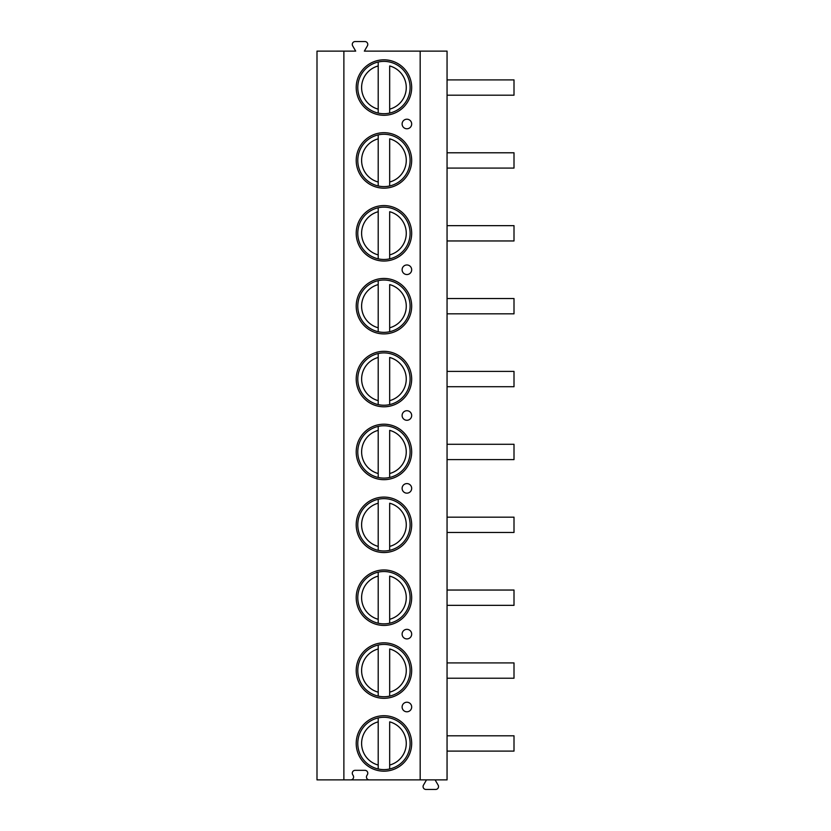 <?xml version="1.0" encoding="UTF-8"?>
<svg xmlns="http://www.w3.org/2000/svg" width="831" height="831" viewBox="0 0 831 831"><rect width="100%" height="100%" fill="white"/><g stroke="black" fill="none" stroke-linecap="round" stroke-linejoin="round"><path stroke-width="1.25" d="M343.878 779.883L420.174 779.883L420.174 51.117L364.352 51.117L367.395 45.85A2.867 2.867 0 0 0 364.902 41.55L355.149 41.55A2.867 2.867 0 0 0 352.666 45.85L355.699 51.117L316.995 51.117L316.995 779.883L343.878 779.883L343.878 51.117M420.174 51.117L447.057 51.117L447.057 779.883L420.174 779.883M350.734 779.883A2.867 2.867 0 0 0 353.217 775.583L352.666 774.627A2.867 2.867 0 0 1 355.149 770.327L364.902 770.327A2.867 2.867 0 0 1 367.395 774.627L366.835 775.583A2.867 2.867 0 0 0 369.328 779.883M356.208 87.556A27.735 27.735 0 0 1 383.943 59.822A27.735 27.735 0 0 1 411.677 87.556A27.735 27.735 0 0 1 383.943 115.291A27.735 27.735 0 0 1 356.208 87.556M356.208 160.435A27.735 27.735 0 0 1 383.943 132.69A27.735 27.735 0 0 1 411.677 160.435A27.735 27.735 0 0 1 383.943 188.17A27.735 27.735 0 0 1 356.208 160.435M356.208 233.303A27.735 27.735 0 0 1 383.943 205.569A27.735 27.735 0 0 1 411.677 233.303A27.735 27.735 0 0 1 383.943 261.038A27.735 27.735 0 0 1 356.208 233.303M356.208 306.182A27.735 27.735 0 0 1 383.943 278.447A27.735 27.735 0 0 1 411.677 306.182A27.735 27.735 0 0 1 383.943 333.917A27.735 27.735 0 0 1 356.208 306.182M356.208 379.061A27.735 27.735 0 0 1 383.943 351.326A27.735 27.735 0 0 1 411.677 379.061A27.735 27.735 0 0 1 383.943 406.795A27.735 27.735 0 0 1 356.208 379.061M356.208 451.939A27.735 27.735 0 0 1 383.943 424.205A27.735 27.735 0 0 1 411.677 451.939A27.735 27.735 0 0 1 383.943 479.674A27.735 27.735 0 0 1 356.208 451.939M356.208 524.818A27.735 27.735 0 0 1 383.943 497.083A27.735 27.735 0 0 1 411.677 524.818A27.735 27.735 0 0 1 383.943 552.553A27.735 27.735 0 0 1 356.208 524.818M356.208 597.697A27.735 27.735 0 0 1 383.943 569.962A27.735 27.735 0 0 1 411.677 597.697A27.735 27.735 0 0 1 383.943 625.431A27.735 27.735 0 0 1 356.208 597.697M356.208 670.565A27.735 27.735 0 0 1 383.943 642.83A27.735 27.735 0 0 1 411.677 670.565A27.735 27.735 0 0 1 383.943 698.31A27.735 27.735 0 0 1 356.208 670.565M356.208 743.444A27.735 27.735 0 0 1 383.943 715.709A27.735 27.735 0 0 1 411.677 743.444A27.735 27.735 0 0 1 383.943 771.178A27.735 27.735 0 0 1 356.208 743.444M402.111 123.996A4.778 4.778 0 0 1 406.889 119.207A4.778 4.778 0 0 1 411.677 123.996A4.778 4.778 0 0 1 406.889 128.774A4.778 4.778 0 0 1 402.111 123.996M402.111 269.743A4.778 4.778 0 0 1 406.889 264.964A4.778 4.778 0 0 1 411.677 269.743A4.778 4.778 0 0 1 406.889 274.531A4.778 4.778 0 0 1 402.111 269.743M402.111 415.5A4.778 4.778 0 0 1 406.889 410.722A4.778 4.778 0 0 1 411.677 415.5A4.778 4.778 0 0 1 406.889 420.278A4.778 4.778 0 0 1 402.111 415.5M402.111 488.379A4.778 4.778 0 0 1 406.889 483.59A4.778 4.778 0 0 1 411.677 488.379A4.778 4.778 0 0 1 406.889 493.157A4.778 4.778 0 0 1 402.111 488.379M402.111 634.136A4.778 4.778 0 0 1 406.889 629.347A4.778 4.778 0 0 1 411.677 634.136A4.778 4.778 0 0 1 406.889 638.914A4.778 4.778 0 0 1 402.111 634.136M402.111 707.004A4.778 4.778 0 0 1 406.889 702.226A4.778 4.778 0 0 1 411.677 707.004A4.778 4.778 0 0 1 406.889 711.793A4.778 4.778 0 0 1 402.111 707.004M447.057 79.901L514.005 79.901L514.005 95.201L447.057 95.201M447.057 152.779L514.005 152.779L514.005 168.08L447.057 168.08M447.057 225.658L514.005 225.658L514.005 240.959L447.057 240.959M447.057 298.537L514.005 298.537L514.005 313.838L447.057 313.838M447.057 371.405L514.005 371.405L514.005 386.716L447.057 386.716M447.057 444.284L514.005 444.284L514.005 459.595L447.057 459.595M447.057 517.162L514.005 517.162L514.005 532.463L447.057 532.463M447.057 590.041L514.005 590.041L514.005 605.342L447.057 605.342M447.057 662.92L514.005 662.92L514.005 678.221L447.057 678.221M447.057 735.799L514.005 735.799L514.005 751.099L447.057 751.099M435.101 779.883L438.145 785.15A2.867 2.867 0 0 1 435.662 789.45L425.95 789.45A2.867 2.867 0 0 1 423.457 785.15L426.5 779.883M389.677 62.024A26.166 26.166 0 0 0 378.198 62.024L378.198 65.961L378.198 62.024A26.166 26.166 0 0 0 378.198 113.078A26.166 26.166 0 0 0 389.677 113.078L389.677 65.961A22.344 22.344 0 0 1 389.677 109.141L389.677 113.078A26.166 26.166 0 0 0 389.677 62.024A26.166 26.166 0 0 1 389.677 113.078M378.198 113.078L378.198 65.961A22.344 22.344 0 0 0 378.198 109.141L378.198 113.078A26.166 26.166 0 0 1 378.198 62.024M389.677 134.902A26.166 26.166 0 0 0 378.198 134.902L378.198 138.839L378.198 134.902A26.166 26.166 0 0 0 378.198 185.957A26.166 26.166 0 0 0 389.677 185.957L389.677 138.839A22.344 22.344 0 0 1 389.677 182.02L389.677 185.957A26.166 26.166 0 0 0 389.677 134.902A26.166 26.166 0 0 1 389.677 185.957M378.198 185.957L378.198 138.839A22.344 22.344 0 0 0 378.198 182.02L378.198 185.957A26.166 26.166 0 0 1 378.198 134.902M389.677 207.781A26.166 26.166 0 0 0 378.198 207.781L378.198 211.718L378.198 207.781A26.166 26.166 0 0 0 378.198 258.836A26.166 26.166 0 0 0 389.677 258.836L389.677 211.718A22.344 22.344 0 0 1 389.677 254.899L389.677 258.836A26.166 26.166 0 0 0 389.677 207.781A26.166 26.166 0 0 1 389.677 258.836M378.198 258.836L378.198 211.718A22.344 22.344 0 0 0 378.198 254.899L378.198 258.836A26.166 26.166 0 0 1 378.198 207.781M389.677 280.66A26.166 26.166 0 0 0 378.198 280.66L378.198 284.597L378.198 280.66A26.166 26.166 0 0 0 378.198 331.714A26.166 26.166 0 0 0 389.677 331.714L389.677 284.597A22.344 22.344 0 0 1 389.677 327.778L389.677 331.714A26.166 26.166 0 0 0 389.677 280.66A26.166 26.166 0 0 1 389.677 331.714M378.198 331.714L378.198 284.597A22.344 22.344 0 0 0 378.198 327.778L378.198 331.714A26.166 26.166 0 0 1 378.198 280.66M389.677 353.539A26.166 26.166 0 0 0 378.198 353.539L378.198 357.475L378.198 353.539A26.166 26.166 0 0 0 378.198 404.593A26.166 26.166 0 0 0 389.677 404.593L389.677 357.475A22.344 22.344 0 0 1 389.677 400.646L389.677 404.593A26.166 26.166 0 0 0 389.677 353.539A26.166 26.166 0 0 1 389.677 404.593M378.198 404.593L378.198 357.475A22.344 22.344 0 0 0 378.198 400.646L378.198 404.593A26.166 26.166 0 0 1 378.198 353.539M389.677 426.407A26.166 26.166 0 0 0 378.198 426.407L378.198 430.354L378.198 426.407A26.166 26.166 0 0 0 378.198 477.461A26.166 26.166 0 0 0 389.677 477.461L389.677 430.354A22.344 22.344 0 0 1 389.677 473.525L389.677 477.461A26.166 26.166 0 0 0 389.677 426.407A26.166 26.166 0 0 1 389.677 477.461M378.198 477.461L378.198 430.354A22.344 22.344 0 0 0 378.198 473.525L378.198 477.461A26.166 26.166 0 0 1 378.198 426.407M389.677 499.286A26.166 26.166 0 0 0 378.198 499.286L378.198 503.222L378.198 499.286A26.166 26.166 0 0 0 378.198 550.34A26.166 26.166 0 0 0 389.677 550.34L389.677 503.222A22.344 22.344 0 0 1 389.677 546.403L389.677 550.34A26.166 26.166 0 0 0 389.677 499.286A26.166 26.166 0 0 1 389.677 550.34M378.198 550.34L378.198 503.222A22.344 22.344 0 0 0 378.198 546.403L378.198 550.34A26.166 26.166 0 0 1 378.198 499.286M389.677 572.164A26.166 26.166 0 0 0 378.198 572.164L378.198 576.101L378.198 572.164A26.166 26.166 0 0 0 378.198 623.219A26.166 26.166 0 0 0 389.677 623.219L389.677 576.101A22.344 22.344 0 0 1 389.677 619.282L389.677 623.219A26.166 26.166 0 0 0 389.677 572.164A26.166 26.166 0 0 1 389.677 623.219M378.198 623.219L378.198 576.101A22.344 22.344 0 0 0 378.198 619.282L378.198 623.219A26.166 26.166 0 0 1 378.198 572.164M389.677 645.043A26.166 26.166 0 0 0 378.198 645.043L378.198 648.98L378.198 645.043A26.166 26.166 0 0 0 378.198 696.098A26.166 26.166 0 0 0 389.677 696.098L389.677 648.98A22.344 22.344 0 0 1 389.677 692.161L389.677 696.098A26.166 26.166 0 0 0 389.677 645.043A26.166 26.166 0 0 1 389.677 696.098M378.198 696.098L378.198 648.98A22.344 22.344 0 0 0 378.198 692.161L378.198 696.098A26.166 26.166 0 0 1 378.198 645.043M389.677 717.922A26.166 26.166 0 0 0 378.198 717.922L378.198 721.859L378.198 717.922A26.166 26.166 0 0 0 378.198 768.976A26.166 26.166 0 0 0 389.677 768.976L389.677 721.859A22.344 22.344 0 0 1 389.677 765.039L389.677 768.976A26.166 26.166 0 0 0 389.677 717.922A26.166 26.166 0 0 1 389.677 768.976M378.198 768.976L378.198 721.859A22.344 22.344 0 0 0 378.198 765.039L378.198 768.976A26.166 26.166 0 0 1 378.198 717.922"/></g></svg>
